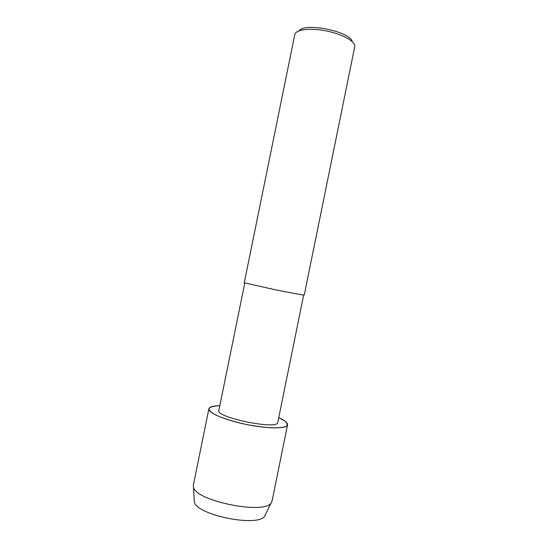 <?xml version="1.0" encoding="UTF-8"?>
<svg xmlns="http://www.w3.org/2000/svg" width="548" height="548" viewBox="0 0 548 548"><rect width="100%" height="100%" fill="white"/><g stroke="black" fill="none" stroke-linecap="round" stroke-linejoin="round"><path stroke-width="0.82" d="M303.667 295.023L277.761 422.433C278.226 430.228 215.385 417.446 218.851 410.445L244.785 283.042M208.898 408.794C207.754 412.719 225.043 420.172 246.662 424.542C268.273 428.961 287.09 428.858 287.563 424.803C287.775 422.782 284.83 420.405 278.733 417.665L284.912 421.042C287.412 423.179 287.83 424.947 286.166 426.358C283.227 427.467 278.391 427.961 271.657 427.844C264.047 427.337 255.711 426.234 246.655 424.542C233.133 421.652 221.173 417.809 214.063 414.124C210.302 411.767 208.685 409.76 209.213 408.116C210.973 406.76 214.508 405.945 219.816 405.678C213.131 405.821 209.494 406.863 208.898 408.794L193.362 485.103L194.321 501.838C195.937 514.935 257.998 527.566 264.629 516.148L265.561 514.257M304.256 295.023C305.27 295.516 290.18 292.796 274.116 289.508L244.25 282.809L294.783 34.62C295.584 29.524 310.367 27.647 326.724 31.01C343.096 34.312 355.967 41.812 354.714 46.806L304.256 295.023M352.186 41.593C350.604 31.537 304.53 22.167 299.146 30.798M287.563 424.803L272.055 501.112L271.109 502.975C264.198 514.88 195.184 500.831 193.499 487.179M271.109 502.975L264.629 516.141"/></g></svg>
